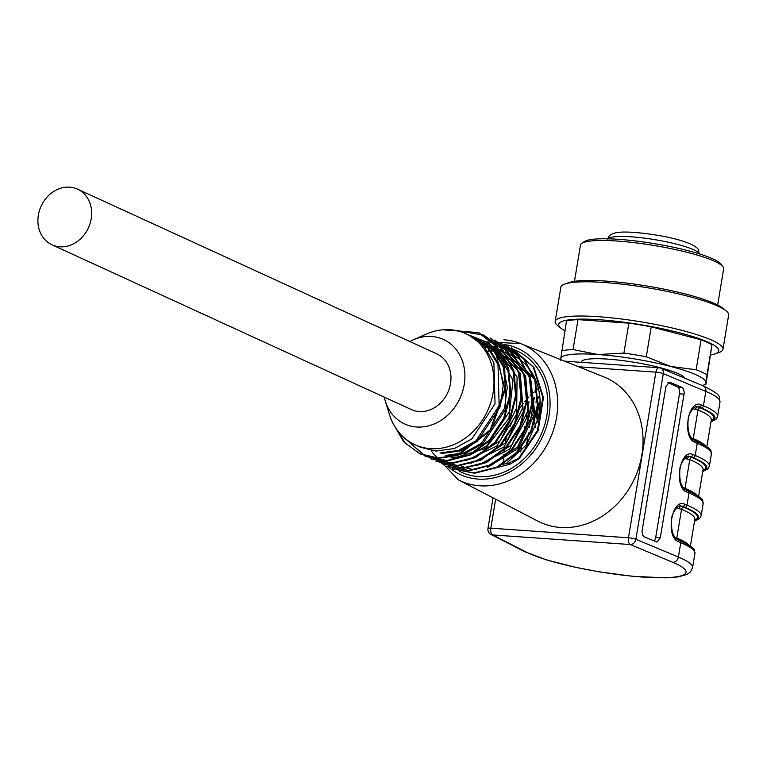 <?xml version="1.0" encoding="UTF-8"?>
<svg xmlns="http://www.w3.org/2000/svg" width="767" height="767" viewBox="0 0 767 767"><rect width="100%" height="100%" fill="white"/><g stroke="black" fill="none" stroke-linecap="round" stroke-linejoin="round"><path stroke-width="1.15" d="M560.581 359.57A73.699 11.841 9.4 0 1 560.504 358.774A73.699 11.841 9.4 0 1 597.953 354.527A73.699 11.841 9.4 0 1 670.684 366.453A73.699 11.841 9.4 0 1 705.966 382.628A73.699 11.841 9.4 0 1 702.457 385.542A73.699 11.841 9.4 0 1 702.409 385.561M685.075 378.313A52.722 8.466 -170.6 0 0 678.737 373.874A52.722 8.466 -170.6 0 0 620.867 360.375A52.722 8.466 -170.6 0 0 581.213 362.091L581.175 362.312M697.817 248.738L698.718 250.205L698.986 253.781M699.226 253.858L699.092 253.11M717.663 305.036L723.655 268.824A72.568 11.658 -170.6 0 0 723.013 266.791A72.568 11.658 -170.6 0 0 688.929 252.794A72.568 11.658 -170.6 0 0 590.657 241.001A72.568 11.658 -170.6 0 0 581.731 243.407A72.568 11.658 -170.6 0 0 580.466 245.124L574.473 281.336M581.731 243.407L584.291 241.624A70.305 11.294 9.4 0 1 688.143 250.713A70.305 11.294 9.4 0 1 721.162 264.279L723.013 266.791M560.533 360.298L566.487 320.932A79.375 12.751 9.4 0 1 578.011 319.628L573.054 349.56L597.953 354.527L623.907 353.108L628.863 323.166L578.011 319.628M696.139 369.752L701.086 339.81L651.241 326.838L646.284 356.78L670.684 366.453L696.139 369.752A79.375 12.751 9.4 0 1 706.992 374.727L705.995 384.152L711.949 344.786L706.992 374.727M702.457 385.542L705.995 384.152M564.867 330.769A81.11 13.029 9.4 0 1 561.339 328.487L557.954 325.841A85.041 13.662 9.4 0 1 555.183 321.478L560.85 287.251A85.041 13.662 9.4 0 1 564.876 284.011L568.932 282.592A81.11 13.029 9.4 0 1 647.243 286.072A81.11 13.029 9.4 0 1 722.495 308.018L725.879 310.664A85.041 13.662 9.4 0 1 728.65 315.026L722.984 349.253A85.041 13.662 9.4 0 1 718.957 352.494L714.902 353.913A81.11 13.029 9.4 0 1 710.827 354.929M564.876 284.011A85.041 13.662 9.4 0 1 646.984 287.663A85.041 13.662 9.4 0 1 725.879 310.664M555.183 321.478A85.041 13.662 9.4 0 1 641.317 321.891A85.041 13.662 9.4 0 1 722.984 349.253M561.339 328.487A81.11 13.029 9.4 0 1 640.848 324.719A81.11 13.029 9.4 0 1 714.902 353.913M628.863 323.166A79.375 12.751 9.4 0 1 651.241 326.838M701.086 339.81A79.375 12.751 9.4 0 1 711.949 344.786M623.907 353.108A79.375 12.751 9.4 0 1 646.284 356.78M561.53 350.874A79.375 12.751 9.4 0 1 573.054 349.56M665.909 386.549L642.017 531.349L642.573 534.877L643.925 536.699L656.964 542.077L660.329 537.686L684.222 392.886L683.665 389.348L682.304 387.536L669.85 382.292L669.275 382.158L665.909 386.549M529 401.592L526.229 418.341M524.877 426.519L522.586 440.344M522.039 443.633L520.668 451.945M641.864 454.936A79.375 67.477 -65.4 0 0 603.859 376.904L520.678 343.597A74.984 63.738 114.6 0 1 556.583 417.315A74.984 63.738 114.6 0 1 479.787 485.808A74.984 63.738 114.6 0 1 458.235 479.787L537.753 521.081A79.375 67.477 -65.4 0 0 641.864 454.936M538.06 388.706A79.375 67.477 -65.4 0 0 534.896 391.323M533.813 392.273A79.375 67.477 -65.4 0 0 530.246 395.667M529.019 396.913A79.375 67.477 -65.4 0 0 524.762 401.707M523.228 403.615A79.375 67.477 -65.4 0 0 517.063 412.531M513.382 419.204A79.375 67.477 -65.4 0 0 510.228 426.231M507.687 433.393A79.375 67.477 -65.4 0 0 505.137 443.767M504.724 446.231A79.375 67.477 -65.4 0 0 503.967 452.53M503.842 454.313A79.375 67.477 -65.4 0 0 503.67 459.232M503.679 460.612A79.375 67.477 -65.4 0 0 503.785 464.064M667.923 382.589L677.673 387.057A5.666 2.847 -86 0 1 679.476 393.826L655.718 537.36A5.666 2.847 -86 0 1 654.174 541.013M535.443 390.854L535.126 392.771M534.35 397.488L529.403 427.353M528.473 432.952L526.507 444.822M537.427 422.128C536.095 414.592 536.89 407.565 539.815 401.036M539.863 402.627L537.744 411.246L537.888 420.383M711.009 421.562A88.445 14.209 -170.6 0 0 701.191 407.881L697.213 406.529M696.829 406.539L700.252 407.833A87.313 14.027 9.4 0 1 711.134 420.843M694.566 520.937A88.445 14.209 -170.6 0 0 684.749 507.255L680.76 505.904M680.377 505.904L683.8 507.198A87.313 14.027 9.4 0 1 694.681 520.218M702.793 471.245A88.445 14.209 -170.6 0 0 692.965 457.563L688.987 456.221C686.762 454.831 679.648 463.479 679.898 469.529C679.121 480.247 681.077 487.035 685.765 489.873L687.999 490.803C707.682 500.63 701.364 499.653 703.166 503.66A90.707 14.573 -170.6 0 0 689.006 493.008L686.992 505.146A90.707 14.573 9.4 0 1 701.163 515.808L703.166 503.66M688.603 456.221L692.026 457.515A87.313 14.027 9.4 0 1 702.908 470.535M501.723 464.428L508.348 463.297L518.693 458.225L537.466 430.44L542.806 397.287L533.218 367.086L511.685 347.854M452.233 468.618L473.929 472.942L496.498 467.256L516.546 452.453L530.879 430.718L537.351 405.321L534.82 380.164L523.688 358.994L505.587 345.083M500.803 342.926L518.933 356.808L530.026 377.968L532.576 403.126L526.143 428.465L511.781 450.267L491.781 465.08L469.116 470.756L446.787 466.163L468.493 470.43L491.072 464.783L511.1 449.961L525.453 428.235L531.905 402.886L529.393 377.69L518.291 356.53L500.161 342.6M494.744 340.078L513.487 354.316L524.609 375.466L527.14 400.623L520.726 425.982L506.345 447.775L486.336 462.606L463.699 468.263L441.361 463.671L463.038 467.928L485.636 462.319L505.645 447.477L520.026 425.762L526.469 400.422L523.976 375.207L512.893 354.086L494.734 340.097M435.944 461.159L457.583 465.454L480.219 459.817L500.199 444.994L514.609 423.279L521.023 397.929L518.559 372.724L507.457 351.602L489.979 337.902L508.042 351.842L519.201 372.973L521.713 398.121L515.29 423.537L500.918 445.282L480.88 460.123L458.282 465.77L436.605 461.466M430.527 458.647L452.166 462.99L474.802 457.295L494.792 442.511L509.173 420.757L515.597 395.408L513.123 370.221L502.002 349.09L483.891 335.102L457.122 330.75M404.238 437.775L425.1 456.154L446.777 460.516L469.375 454.783L489.404 440.009L503.737 418.236L510.189 392.886L507.677 367.719L496.546 346.569L478.455 332.629L442.99 329.781M393.145 423.585L403.643 441.734L419.664 453.68L437.871 457.985L457.046 455.138L490.247 429.913L504.897 388.581L494.523 348.582L489.969 343.961L486.786 342.14L467.554 334.479M485.827 341.727L495.185 348.889L503.478 367.575L505.558 388.869L490.909 430.21L457.717 455.445L438.523 458.292L420.326 453.987L405.235 443.067L394.852 426.615M445.646 329.637L479.116 332.926L497.189 346.847L508.348 368.035L510.87 393.155L504.398 418.59L490.075 440.306L470.018 455.109L447.439 460.823L425.762 456.461L405.254 438.647M483.891 335.102L502.615 349.349L513.785 370.509L516.287 395.628L509.834 421.093L495.501 442.799L475.444 457.621L452.856 463.306L431.188 458.954M506.239 345.399L524.369 359.33L535.452 380.451L538.012 405.618L531.56 430.958L517.217 452.751L497.217 467.554L474.543 473.258L452.885 468.944M511.685 347.863L533.909 367.441L543.458 397.565L538.146 430.69L519.355 458.532L510.189 464.14L494.284 468.273M472.817 336.895L487.879 348.026L497.994 364.574L499.135 405.753L476 440.785L458.541 450.382L439.97 452.971M478.244 339.378L493.296 350.49L503.42 367.067L507.275 387.153L504.561 408.255L481.417 443.288L463.977 452.856L445.397 455.464M483.67 341.881L498.732 352.973L508.837 369.569L509.969 410.748L486.824 445.761L469.423 455.349L450.833 457.928M493.421 346.636L514.274 372.1L516.718 407.843L500.113 440.814L470.746 459.05M494.523 346.857L518.214 371.007L522.682 407.574L506.479 442.271L476.202 461.552M499.94 349.359L523.612 373.424L528.137 410L511.982 444.697L481.734 464.025M505.376 351.842L529.038 375.907L533.573 412.454L517.428 447.171L487.16 466.509M510.803 354.316L535.117 379.847L538.357 418.331A61.063 51.907 -65.4 0 0 511.963 354.843L510.812 354.316M506.105 463.671L526.574 444.735L538.357 418.331M487.611 467.333L518.252 448.34L534.781 413.566L530.457 376.77L505.386 351.823M476.652 465.761L509.614 449.232L528.77 414.103L525.587 375.552L501.263 349.953L499.959 349.33M470.861 463.345L503.967 446.979L523.305 411.879L520.218 373.165L495.837 347.47M465.54 460.823L496.843 446.039L516.622 414.122L517.073 377.115L497.725 349.177M452.147 458.551L485.367 448.484L508.885 418.341L512.979 380.202L495.779 349.426M446.72 456.049L465.281 453.489L482.74 443.853L505.865 408.821L504.705 367.671L494.638 351.085L479.548 340.011M441.303 453.527L459.864 451.015L477.266 441.389L500.42 406.414L503.2 385.331L499.298 365.188L489.231 348.602L474.121 337.518M420.537 447.228L435.867 451.092L454.419 448.513L471.897 438.906L495.031 403.864L493.881 362.686L483.756 346.128L468.704 335.006L465.828 333.683A61.063 51.907 114.6 0 1 490.928 401.994A61.063 51.907 114.6 0 1 430.536 448.647A61.063 51.907 114.6 0 1 414.928 444.697A61.063 51.907 114.6 0 1 389.368 414.333L385.255 400.863A46.49 39.52 114.6 0 1 384.305 397.162M77.534 189.142L436.854 353.894A30.613 26.03 114.6 0 1 450.517 383.567A30.613 26.03 114.6 0 1 411.333 409.559L52.012 244.807A30.613 26.03 -65.4 0 0 88.435 227.818A30.613 26.03 -65.4 0 0 77.534 189.142A30.613 26.03 -65.4 0 0 38.35 215.134A30.613 26.03 -65.4 0 0 52.012 244.807M409.818 341.497A46.49 39.52 114.6 0 1 413.25 339.81A46.49 39.52 114.6 0 1 464.879 374.267A46.49 39.52 114.6 0 1 416.606 426.998A46.49 39.52 114.6 0 1 385.255 400.863M413.25 339.81L426.136 334.134A61.063 51.907 114.6 0 1 431.61 332.063A61.063 51.907 114.6 0 1 465.828 333.683M608.126 238.815A46.49 7.469 9.4 0 1 652.918 239.342A46.49 7.469 9.4 0 1 699.073 253.215M687.999 490.803A2.272 1.85 -67.3 0 1 689.006 493.008L686.781 492.078C673.397 487.448 679.907 448.091 692.994 454.534L695.218 455.464L697.232 443.316A2.272 1.85 -67.3 0 0 696.225 441.121C715.908 450.948 709.59 449.97 711.393 453.968A90.707 14.573 -170.6 0 0 697.232 443.316L695.007 442.386C681.623 437.765 688.133 398.409 701.22 404.842L703.444 405.781L705.822 391.419A5.666 4.631 -67.3 0 0 703.301 385.935C723.502 395.973 718.564 396.29 719.983 402.081A90.707 14.573 -170.6 0 0 705.822 391.419L663.302 373.654L635.881 539.278L678.402 557.043A90.707 14.573 9.4 0 1 692.563 567.695L694.94 553.343A90.707 14.573 -170.6 0 0 680.78 542.691L678.402 557.043A5.666 4.631 -67.3 0 1 672.784 562.307L630.263 544.532L492.644 534.944L526.296 552.096A85.041 13.662 -170.6 0 0 642.871 577.072A85.041 13.662 -170.6 0 0 672.784 562.307M678.555 541.761A2.272 1.85 112.7 0 0 677.568 539.575L679.773 540.495A2.272 1.85 -67.3 0 1 680.78 542.691L678.555 541.761C665.171 537.14 671.681 497.783 684.768 504.216L686.992 505.146A2.272 1.85 -67.3 0 1 684.749 507.255M539.364 395.81L535.797 402.215M533.717 418.6L535.749 427.372M692.965 457.563A2.272 1.85 -67.3 0 0 695.218 455.464A90.707 14.573 9.4 0 1 709.389 466.115L711.393 453.968M701.191 407.881A2.272 1.85 -67.3 0 0 703.444 405.781A90.707 14.573 9.4 0 1 717.605 416.433L719.983 402.081M495.635 499.212L490.842 528.175L628.461 537.772L655.881 372.148L578.519 366.76M493.833 346.55A66.729 56.729 114.6 0 1 547.312 412.157A66.729 56.729 114.6 0 1 478.474 476.566A66.729 56.729 114.6 0 1 459.165 471.139M485.367 347.643A66.729 56.729 114.6 0 1 487.198 347.298M487.889 347.173A66.729 56.729 114.6 0 1 489.701 346.914M490.247 346.847A66.729 56.729 114.6 0 1 491.283 346.742M492.366 346.646A66.729 56.729 114.6 0 1 492.96 346.598M448.244 466.787A69.308 58.925 -65.4 0 0 478.052 479.078A69.308 58.925 -65.4 0 0 548.645 417.977A69.308 58.925 -65.4 0 0 504.312 344.517M503.957 339.791A74.984 63.738 114.6 0 1 520.678 343.597L483.268 341.698M691.192 437.784L693.253 438.638L698.008 409.933L692.793 408.753M693.358 439.865A2.272 1.85 -67.3 0 1 693.253 438.638A85.041 13.662 9.4 0 1 705.228 445.589M706.858 446.672L711.287 419.923A85.041 13.662 -170.6 0 0 698.008 409.933A2.272 1.85 -67.3 0 1 700.252 407.833M701.22 404.842A2.272 1.85 -67.3 0 1 698.967 406.951L697.989 406.884A2.272 1.85 112.7 0 0 695.736 408.984M682.966 487.467L685.027 488.33L689.782 459.615L684.567 458.436M685.132 489.547A2.272 1.85 -67.3 0 1 685.027 488.33A85.041 13.662 9.4 0 1 697.002 495.281M698.632 496.354L703.061 469.605A85.041 13.662 -170.6 0 0 689.782 459.615A2.272 1.85 -67.3 0 1 692.026 457.515M692.994 454.534A2.272 1.85 -67.3 0 1 690.741 456.633L689.763 456.566A2.272 1.85 112.7 0 0 687.51 458.676M674.739 537.149L676.801 538.012L681.556 509.307L676.341 508.128M676.906 539.239A2.272 1.85 -67.3 0 1 676.801 538.012A85.041 13.662 9.4 0 1 688.776 544.963M690.405 546.046L694.835 519.297A85.041 13.662 -170.6 0 0 681.556 509.307A2.272 1.85 -67.3 0 1 683.8 507.198M684.768 504.216A2.272 1.85 -67.3 0 1 682.515 506.325L681.537 506.258A2.272 1.85 112.7 0 0 679.294 508.358M655.718 537.36L660.329 537.686M679.476 393.826L684.087 394.142M677.673 387.057L681.978 387.354M668.69 382.215L669.85 382.292M694.02 440.2A2.272 1.85 112.7 0 1 695.007 442.386M685.794 489.892A2.272 1.85 112.7 0 1 686.781 492.078M659.505 367.872A5.666 2.847 94 0 0 658.987 367.738A5.666 2.847 94 0 0 655.881 372.148A5.666 0.911 -170.6 0 1 663.302 373.654A5.666 4.631 -67.3 0 0 660.78 368.16A5.666 4.631 -67.3 0 0 659.505 367.872M692.563 567.695L690.425 571.981L687.098 574.397L678.44 576.861L666.005 577.858L632.976 576.333L599.775 571.933L576.583 567.542L546.382 559.881L524.628 551.626A5.666 4.995 -63 0 0 526.296 552.096M490.985 534.474A5.666 4.995 -63 0 0 492.644 534.944A5.666 2.847 94 0 1 490.842 528.175A5.666 0.911 -170.6 0 0 487.965 528.492A5.666 5.666 0 0 0 490.985 534.474L524.628 551.626M635.881 539.278A5.666 0.911 -170.6 0 0 628.461 537.772A5.666 2.847 -86 0 0 630.263 544.532A5.666 4.631 -67.3 0 0 635.881 539.278M518.693 458.225L519.355 458.532M495.185 348.889L494.523 348.582M511.071 354.44A61.063 51.907 -65.4 0 0 509.135 353.664L511.081 354.45M508.435 353.405A61.063 51.907 -65.4 0 0 506.508 352.762M505.712 352.523A61.063 51.907 -65.4 0 0 503.478 351.948M502.884 351.813A61.063 51.907 -65.4 0 0 500.621 351.382M499.892 351.267A61.063 51.907 -65.4 0 0 497.486 350.979M496.767 350.912A61.063 51.907 -65.4 0 0 494.37 350.787M493.545 350.778A61.063 51.907 -65.4 0 0 491.12 350.816M490.276 350.855A61.063 51.907 -65.4 0 0 487.726 351.075M461.063 465.847A61.063 51.907 -65.4 0 0 476.671 469.807M510.189 464.14L508.348 463.297M607.838 239.438C608.193 235.248 612.2 232.861 619.841 232.286C631.864 230.675 686.312 237.061 697.797 248.719M694.509 521.253L699.638 518.597L701.163 515.808M677.539 539.565C672.851 536.718 670.895 529.93 671.671 519.211C671.422 513.171 678.536 504.513 680.789 505.913M679.773 540.495C699.456 550.322 693.138 549.345 694.94 553.343M710.961 421.879L716.09 419.223L717.605 416.433M696.225 441.121L693.991 440.191C689.303 437.343 687.347 430.555 688.124 419.837C687.874 413.797 694.979 405.149 697.241 406.539M702.735 471.561L707.864 468.905L709.389 466.115M703.301 385.935L660.78 368.16A5.666 5.666 0 0 0 658.987 367.738L564.522 361.152M493.037 497.86L487.965 528.492M481.542 342.187L480.2 342.6M431.418 450.584L431.917 451.696M432.262 452.425L458.235 479.787M419.645 453.719L420.306 454.026M425.081 456.212L425.743 456.509M430.508 458.695L431.169 459.002M435.934 461.188L436.596 461.485M452.214 468.647L452.875 468.953M478.455 332.619L479.116 332.916M500.17 342.571L500.832 342.878M505.597 345.064L506.258 345.361M414.928 444.697L420.527 447.257M489.097 344.354L490.42 344.958M494.533 346.847L495.846 347.451M486.748 342.12L488.483 342.916M508.463 353.424L506.556 352.791M505.76 352.561L503.555 351.995M502.951 351.871L500.707 351.459M499.979 351.344L497.591 351.075M496.872 351.018L494.485 350.922M493.67 350.912L491.244 350.979M490.41 351.027L487.86 351.276"/></g></svg>
